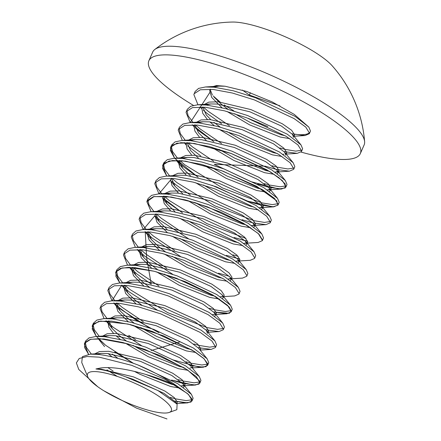 <?xml version="1.0" encoding="UTF-8"?>
<svg xmlns="http://www.w3.org/2000/svg" width="441" height="441" viewBox="0 0 441 441"><rect width="100%" height="100%" fill="white"/><g stroke="black" fill="none" stroke-linecap="round" stroke-linejoin="round"><path stroke-width="0.66" d="M193.384 105.377A115.465 26.366 23.7 0 1 175.854 93.972A115.465 26.366 23.7 0 1 148.876 60.764A115.465 26.366 23.7 0 1 221.371 66.271A115.465 26.366 23.7 0 1 333.346 120.376A115.465 26.366 23.7 0 1 360.33 153.584A115.465 26.366 23.7 0 1 301.115 152.095M148.876 60.764L152.669 52.126A115.465 26.366 23.7 0 1 154.763 49.519A115.465 26.366 23.7 0 1 187.056 47.915A115.465 26.366 23.7 0 1 337.139 111.738A115.465 26.366 23.7 0 1 364.624 141.638A115.465 26.366 23.7 0 1 364.123 144.946L360.33 153.584M154.763 49.519A130.26 130.26 0 0 1 232.523 22.05A60.77 13.875 23.7 0 1 242.335 22.938A60.77 13.875 23.7 0 1 332.205 65.808A130.26 130.26 0 0 1 364.624 141.638M157.724 412.379A45.776 10.452 -156.3 0 0 169.201 412.44A45.776 10.452 -156.3 0 0 152.724 392.435A45.776 10.452 -156.3 0 0 101.154 372.237A45.776 10.452 -156.3 0 0 87.704 376.664A45.776 10.452 -156.3 0 0 115.035 397.049A45.776 10.452 -156.3 0 0 157.724 412.379M169.201 412.44L176.835 409.7L177.111 404.127L157.906 390.522L125.453 376.763C116.044 373.185 107.791 370.782 100.697 369.564L95.94 368.968L100.438 368.026C119.153 365.28 155.436 375.936 176.747 385.892L188.45 394.441L192.138 400.467L191.989 401.001L187.728 402.853L174.603 401.078L185.055 402.848L191.003 402.043L191.857 398.824L187.502 393.57L165.094 379.398L131.688 365.335L99.203 357.149L87.064 356.526L79.226 358.472L76.376 362.888L78.763 369.448L97.715 386.713M96.656 354.266L101.502 353.428L107.736 353.539L140.403 361.306L171.808 375.495L182.998 383.913L191.444 394.359L177.729 383.664L138.061 365.016C122.703 359.222 109.39 355.689 98.117 354.404L90.229 354.151L82.384 356.67L81.745 362.535L87.704 376.664M197.833 104.478L193.858 94.561L195.104 91.524L198.577 88.404L205.484 86.971L214.122 87.213L233.328 90.791L255.4 97.704L295.068 116.352L308.788 127.047L310.458 130.927A60.77 13.875 -156.3 0 1 310.249 131.6L309.328 133.695L305.073 135.541L292.151 133.816A60.77 13.875 -156.3 0 0 309.499 132.669M194.128 93.751L200.33 89.76L213.141 89.446L232.352 93.018L254.424 99.931L294.092 118.579L305.795 127.129L309.483 133.154L309.328 133.695M210.379 91.651L190.247 122.587L186.036 112.383L187.282 109.34L190.755 106.226L197.662 104.787L206.3 105.035L225.505 108.607L247.577 115.525L287.245 134.174L300.966 144.869L302.636 148.749L301.506 151.511L297.251 153.363L284.125 151.588M301.65 150.243L295.757 151.136L285.305 149.411L279.837 147.95M186.306 111.573L192.508 107.582L205.319 107.262L224.53 110.84L246.602 117.753L286.27 136.401L297.973 144.951L301.655 150.976L301.506 151.511M182.188 140.122L178.214 130.205L178.484 129.389L179.459 127.162L182.932 124.048L189.839 122.609L198.478 122.857L217.683 126.429L239.755 133.347L279.423 151.991L293.138 162.69L294.814 166.571L294.66 167.106L293.684 169.333L289.428 171.185L276.501 169.46L265.471 166.24M293.827 168.06L287.934 168.953L277.483 167.233L272.014 165.766M178.484 129.389L184.685 125.404L197.496 125.084L216.702 128.656L238.779 135.574L278.447 154.218L290.15 162.773L293.833 168.798L293.684 169.333M176.527 160.408L183.82 167.056L198.174 177.221L174.603 158.231L170.386 148.022L170.661 147.211L171.637 144.984L175.11 141.87L182.017 140.431L190.65 140.679L209.861 144.251L231.933 151.169L271.601 169.813L285.316 180.512L286.992 184.388L286.837 184.928L285.862 187.155L281.601 189.007L268.679 187.282L257.649 184.062M286 185.881L280.112 186.775L269.66 185.055L264.192 183.588M170.661 147.211L176.858 143.22L189.674 142.906L208.88 146.478L230.957 153.396L270.625 172.04L282.328 180.595L286.011 186.62L285.862 187.155M211.978 185.264L247.688 201.14L273.023 206.857L277.929 205.181L276.667 200.765L256.695 186.317L221.371 170.579L185.6 161.169L172.453 160.546L164.482 162.983L162.536 168.308L166.781 176.047L162.564 165.844L162.839 165.033L163.815 162.806L167.288 159.686L174.195 158.253L182.828 158.501L202.039 162.073L224.111 168.986L263.779 187.634L277.494 198.329L279.17 202.21L279.015 202.75L278.039 204.977L273.778 206.823L260.857 205.104L249.827 201.879M278.177 203.703L272.284 204.596L261.838 202.871L222.512 187.932L184.801 164.829L179.884 160.557M162.839 165.033L169.035 161.042L181.852 160.728L201.057 164.3L223.135 171.213L262.797 189.862L274.5 198.417L278.188 204.437L278.039 204.977M170.54 180.066L158.958 193.869L154.741 183.665L155.993 180.628L159.466 177.508L166.373 176.075L175.005 176.317L194.216 179.895L216.288 186.808L255.956 205.456L269.671 216.151L271.342 220.031L270.217 222.793L265.956 224.645L253.035 222.92L242.004 219.701M270.355 221.525L264.462 222.418L254.016 220.693L214.69 205.749L176.979 182.646L172.062 178.379M155.012 182.855L161.213 178.864L174.03 178.544L193.235 182.122L215.307 189.035L254.975 207.683L266.678 216.233L270.366 222.258L270.217 222.793M262.456 240.461L258.288 233.526L243.471 223.322L220.924 212.198L195.131 202.689L171.246 197L154.025 196.559L146.87 201.719L151.136 211.686L146.919 201.487L147.189 200.677L148.17 198.444L151.643 195.33L158.551 193.891L167.183 194.139L186.389 197.711L208.466 204.63L248.134 223.278L261.849 233.973L263.52 237.853L262.395 240.615L258.134 242.467L243.812 243.344M147.189 200.677L153.391 196.686L166.207 196.366L185.413 199.938L207.485 206.857L247.153 225.505L258.856 234.055L262.544 240.08L262.395 240.615M247.677 241.299L234.182 237.523M143.071 229.226L139.097 219.304L139.367 218.493L140.348 216.266L143.821 213.152L150.728 211.713L159.361 211.961L178.566 215.533L200.644 222.451L240.312 241.095L254.027 251.794L255.697 255.675L254.573 258.437L250.312 260.289L235.99 261.166M139.367 218.493L145.569 214.508L158.385 214.188L177.591 217.76L199.663 224.678L239.331 243.322L251.034 251.877L254.722 257.902L254.573 258.437M239.854 259.121L226.36 255.345M135.249 247.048L131.275 237.126L131.545 236.315L132.526 234.088L135.999 230.974L142.906 229.535L151.539 229.783L170.744 233.355L192.822 240.268L232.484 258.917L246.205 269.611L247.875 273.492L246.745 276.259L242.489 278.106L228.168 278.982M131.545 236.315L137.746 232.324L150.563 232.01L169.768 235.582L191.841 242.5L231.508 261.144L243.212 269.699L246.899 275.719L246.745 276.259M127.427 264.87L123.452 254.948L123.723 254.137L124.698 251.91L128.177 248.79L135.078 247.357L143.716 247.599L162.922 251.177L185 258.09L224.662 276.739L238.383 287.433L240.053 291.314L238.923 294.081L234.667 295.928L223.626 296.628M123.723 254.137L129.924 250.146L142.735 249.832L161.946 253.404L184.018 260.317L223.686 278.966L235.389 287.521L239.077 293.541L238.923 294.081M115.9 271.959L116.876 269.727L120.349 266.612L127.256 265.173L135.894 265.421L155.1 268.993L177.172 275.912L216.84 294.56L230.56 305.255L232.231 309.135L232.082 309.67L231.101 311.897L226.845 313.749L213.72 311.974L229.287 313.314L231.271 310.96L229.044 306.864L212.849 294.99L185.281 281.656L154.278 271.265L128.794 267.34L120.531 268.398L116.132 271.496L115.911 276.463L119.842 282.973L115.63 272.77L115.9 271.959L122.102 267.968L134.913 267.648L154.124 271.226L176.196 278.139L215.864 296.787L227.567 305.337L231.255 311.363L231.101 311.897M231.244 310.629L225.351 311.522L214.899 309.797L209.436 308.336M157.139 309.979L129.064 291.799L121.766 285.151L112.02 300.795L107.808 290.591L109.054 287.549L112.527 284.434L119.434 282.995L128.072 283.243L147.277 286.815L169.35 293.734L209.017 312.377L222.738 323.077L224.408 326.957L224.26 327.492L223.278 329.719L219.023 331.571L205.897 329.796M223.422 328.451L217.529 329.339L207.077 327.619L167.751 312.675L130.04 289.572L125.128 285.299M108.078 289.776L114.28 285.79L127.091 285.47L146.302 289.042L168.374 295.961L208.042 314.609L219.745 323.159L223.427 329.184L223.278 329.719M103.96 318.33L99.986 308.408L101.232 305.37L104.704 302.256L111.612 300.817L120.25 301.065L139.455 304.637L161.527 311.555L201.195 330.199L214.916 340.899L216.586 344.779L215.456 347.541L211.2 349.393L198.075 347.618M215.599 346.268L209.707 347.161L199.255 345.441L193.786 343.974M100.256 307.598L106.457 303.606L119.268 303.292L138.48 306.864L160.552 313.783L200.22 332.426L211.923 340.981L215.605 347.006L215.456 347.541M96.138 336.152L92.158 326.23L93.409 323.192L96.882 320.078L103.789 318.639L112.422 318.887L131.633 322.459L153.705 329.372L193.373 348.021L207.088 358.715L208.764 362.596L207.634 365.363L203.378 367.21L190.253 365.44M207.777 364.09L201.884 364.983L191.433 363.263L185.964 361.796M92.434 325.419L98.63 321.428L111.446 321.114L130.652 324.686L152.729 331.599L192.397 350.248L204.1 358.803L207.783 364.823L207.634 365.363M171.543 380.059L193.66 385.059L198.968 384.128L199.701 381.052L187.447 369.889L160.678 355.777L127.945 343.892L99.754 338.666L90.322 339.366L85.113 342.359L84.529 347.458L88.591 354.299L84.336 344.052L85.587 341.014L89.06 337.894L95.967 336.461L104.6 336.703L123.811 340.281L145.883 347.194L185.551 365.843L199.266 376.537L200.942 380.418L199.812 383.185L195.55 385.032L182.629 383.306L171.599 380.087M199.949 381.912L194.062 382.805L183.61 381.079L178.142 379.618M84.611 343.241L90.807 339.25L103.624 338.936L122.83 342.508L144.907 349.421L184.57 368.07L196.278 376.62L199.96 382.645L199.812 383.179M229.403 125.657L208.268 111.364L203.351 107.097M221.641 123.761L207.292 113.591L203.345 110.217M201.824 108.795L199.994 106.943M221.58 143.474L200.446 129.185L195.528 124.913M193.147 122.537L188.131 115.818L186.94 110.52M213.819 141.583L199.47 131.412L195.517 128.039M194.001 126.617L192.171 124.764M213.758 161.296L192.623 147.007L187.706 142.735M185.325 140.359L180.308 133.64L179.118 128.337M200.859 156.026L187.695 145.861M186.179 144.439L184.349 142.586M177.502 158.181L172.486 151.456L171.295 146.158M169.559 175.871L164.636 169.223L163.473 163.98M190.352 195.043L175.998 184.878L172.051 181.499M245.99 238.465L206.868 223.57L169.157 200.468L164.239 196.195M161.737 193.693L156.814 187.045L155.651 181.802M162.712 197.882L182.519 212.86L168.175 202.695L162.712 197.899M238.168 256.287L232.903 254.87M182.469 232.578L161.329 218.289L156.417 214.017M153.915 211.515L148.992 204.867L147.823 199.619M188.434 238.697L160.353 220.517L154.89 215.721M174.647 250.4L153.507 236.111L148.595 231.839M146.092 229.331L141.17 222.688L140.001 217.441M229.364 276.336L218.538 273.166M180.606 256.519L152.531 238.338L145.232 231.69M166.825 268.222L145.684 253.933L140.773 249.661M138.391 247.28L133.375 240.56L132.179 235.262M172.784 274.341L144.709 256.16L137.41 249.512M158.997 286.044L137.862 271.75L132.95 267.483M130.569 265.102L125.547 258.382L124.356 253.084M145.249 231.69L146.638 257.693L151.23 284.147L136.886 273.977L129.588 267.329M122.747 282.924L117.725 276.204L116.534 270.906M143.353 321.682L122.218 307.394L117.3 303.121M114.919 300.745L109.903 294.026L108.712 288.723M149.317 327.801L121.242 309.621L113.943 302.973M135.53 339.504L128.75 335.38M107.097 318.567L102.08 311.842L100.89 306.545M141.495 345.623L113.42 327.442L106.121 320.794M99.275 336.384L94.258 329.664L93.068 324.367M133.386 363.29L105.592 345.264L98.299 338.616M192.127 399.733L186.234 400.621L175.788 398.901L170.32 397.44M113.105 371.024L107.962 367.651M91.348 354.095L86.414 347.442L85.245 342.188M191.444 394.359L193.119 398.24L191.989 401.001M138.061 365.016A60.77 13.875 23.7 0 1 176.747 385.892M125.453 376.763L132.581 379.128L163.986 393.317L175.176 401.734L175.887 402.771M182.998 383.913L184.118 386.481L183.511 387.474M180.253 388.135L170.7 386.525L139.984 374.299L134.351 371.366M112.036 356.885L108.15 353.572M103.922 336.643L109.324 335.612L115.559 335.717L148.226 343.489L179.63 357.673L190.821 366.091L199.266 376.537M188.075 370.313L178.522 368.704L147.807 356.477L125.327 343.159M120.327 339.432L115.972 335.75M113.48 333.324L108.888 327.172L108.006 322.393L108.723 320.894M111.744 318.821L117.152 317.79L123.381 317.895L156.048 325.667L187.453 339.851L198.643 348.274L207.088 358.715M195.898 352.497L186.345 350.887L155.629 338.66L133.149 325.337M128.149 321.61L117.852 311.302L115.829 304.577L116.545 303.072M119.572 300.999L124.974 299.968L131.203 300.073L163.876 307.846L195.275 322.035L206.465 330.452L207.479 333.413M135.971 303.788L125.679 293.48L123.651 286.755L124.368 285.25M127.394 283.177L132.796 282.146L139.025 282.251L171.698 290.024L203.097 304.213L214.287 312.63L215.406 315.199L214.8 316.191M143.794 285.966L133.502 275.658L131.473 268.933L132.19 267.428M135.216 265.361L140.618 264.33L146.847 264.435L179.52 272.207L210.919 286.391L222.11 294.808L223.229 297.377L222.622 298.37M219.37 299.031L209.811 297.421L179.096 285.195L156.616 271.877M151.616 268.15L141.324 257.836L139.295 251.111L140.012 249.612M143.038 247.539L148.441 246.508L154.67 246.613L187.342 254.385L218.742 268.569L229.932 276.992L231.051 279.555L230.45 280.548M227.192 281.209L217.634 279.6L186.918 267.373L164.443 254.055M159.438 250.328L149.146 240.02L147.118 233.289L147.834 231.79M150.861 229.717L156.263 228.686L162.492 228.791L195.165 236.563L226.564 250.753L237.76 259.17L238.873 261.733L238.272 262.726M235.014 263.393L225.456 261.783L194.74 249.556L172.266 236.233M167.26 232.506L156.968 222.198L154.945 215.473L155.662 213.968M158.683 211.895L164.085 210.864L170.32 210.969L202.987 218.742L234.386 232.931L245.582 241.348L246.695 243.917L246.095 244.904M242.837 245.571L233.278 243.961L202.562 231.734L180.088 218.416M170.728 211.007L164.212 203.466L162.768 197.651L163.484 196.146M166.505 194.073L171.907 193.042L178.142 193.147L210.809 200.92L242.208 215.109L253.404 223.526L254.523 226.095L253.917 227.087M250.659 227.749L241.1 226.139L210.39 213.913L187.91 200.594M178.55 193.186L172.034 185.644L170.59 179.829L171.306 178.329M166.373 176.075L179.73 175.226L185.964 175.331L218.631 183.103L250.036 197.287L261.226 205.704L262.345 208.273L261.739 209.266M258.481 209.927L248.922 208.317L218.212 196.091L195.732 182.772M186.372 175.364L179.856 167.823L178.412 162.007L179.129 160.507M182.15 158.435L187.552 157.404L193.786 157.509L226.454 165.281L257.858 179.465L269.049 187.888L270.168 190.451L269.561 191.444M266.303 192.111L256.75 190.501L226.035 178.269L203.555 164.951M191.708 155.116L187.116 148.964L186.234 144.19L186.951 142.686M189.972 140.613L195.38 139.582L201.609 139.687L234.276 147.459L265.68 161.649L276.871 170.066L277.99 172.635L277.383 173.622M274.126 174.289L264.572 172.679L233.857 160.452L211.377 147.129M199.53 137.294L194.939 131.142L194.057 126.369L194.773 124.864M197.8 122.791L203.202 121.76L209.431 121.865L242.103 129.637L273.503 143.827L284.693 152.244L285.707 155.204M281.948 156.467L272.395 154.857L241.679 142.63L219.199 129.312M214.199 125.58L209.844 121.903M207.353 119.478L202.761 113.326L201.879 108.547L202.595 107.042M205.622 104.969L211.024 103.938L217.253 104.048L249.926 111.816L281.325 126.005L292.515 134.422L293.53 137.383M289.77 138.645L280.217 137.035L249.501 124.809L227.021 111.49M222.021 107.764L211.73 97.45L209.701 90.725L210.418 89.225M213.444 87.153L218.846 86.122L225.075 86.227L246.624 91.436L272.141 101.91L294.312 114.439L308.788 127.047M95.94 368.968L100.89 369.128L133.562 376.901L164.962 391.09L174.267 397.578L177.271 402.076L176.35 403.256M94.209 354.117L99.506 351.565L108.712 351.306L141.385 359.079L172.784 373.268L182.089 379.756L185.093 384.254L184.211 385.417M183.974 385.522L181.229 385.908M175 385.087L171.676 384.298L145.971 374.503M117.995 358.406L112.268 354.051M101.877 336.483L107.135 333.782L116.534 333.49L149.207 341.262L180.606 355.446L189.911 361.934L192.915 366.432L192.033 367.596M191.802 367.706L189.972 368.064M183.478 367.403L179.498 366.477L148.782 354.25L132.967 345.369M126.302 340.932L119.34 335.607L112.383 328.743L108.866 320.899M109.699 318.667L114.958 315.965L124.356 315.668L157.029 323.44L188.428 337.624L197.739 344.112L200.738 348.611L199.856 349.774M191.3 349.581L187.32 348.66L156.605 336.428L140.789 327.547M134.13 323.11L127.162 317.79L120.206 310.927L116.694 303.083M117.526 300.845L122.78 298.144L132.179 297.846L164.851 305.619L196.251 319.808L205.561 326.29L208.56 330.794L207.678 331.952M141.952 305.288L134.985 299.968L128.028 293.105L124.516 285.261M125.349 283.023L130.602 280.322L140.006 280.024L172.674 287.797L204.073 301.986L213.383 308.474L216.388 312.972L216.277 313.364L213.444 314.604L212.523 314.626M149.775 287.471L142.807 282.146L135.85 275.283L132.339 267.439M133.171 265.201L138.424 262.5L147.829 262.208L180.496 269.975L211.895 284.164L221.206 290.652L224.21 295.15L223.124 297.769M223.091 296.418L220.346 296.804M214.767 296.115L210.787 295.194L180.077 282.968L164.256 274.087M157.597 269.649L150.629 264.324L143.672 257.461L140.161 249.617M140.993 247.384L146.247 244.683L155.651 244.386L188.318 252.158L219.723 266.342L229.028 272.83L232.032 277.328L231.927 277.72L229.088 278.96M222.589 278.299L218.609 277.372L187.899 265.146L172.078 256.265M165.419 251.828L158.451 246.508L151.495 239.639L147.983 231.801M148.815 229.563L154.069 226.861L163.473 226.564L196.14 234.336L227.545 248.52L236.85 255.008L239.854 259.506L239.75 259.903L236.911 261.138M230.417 260.477L226.437 259.556L195.721 247.329L179.9 238.443M167.029 229.303L159.317 221.823L155.805 213.979M157.002 211.316L162.338 208.957L171.295 208.742L203.963 216.514L235.367 230.704L244.672 237.192L247.677 241.69L247.572 242.081L244.733 243.322M238.239 242.655L234.259 241.734L203.544 229.507L187.723 220.621M174.851 211.482L167.139 204.001L163.628 196.157M164.824 193.494L170.16 191.135L179.118 190.92L211.79 198.693L243.189 212.882L252.495 219.37L255.499 223.868L255.394 224.26L252.555 225.5L251.635 225.522M246.061 224.833L242.081 223.912L211.366 211.686L195.55 202.805M182.673 193.665L174.961 186.179L171.45 178.335M172.646 175.678L177.982 173.313L186.94 173.104L219.612 180.871L251.012 195.06L260.317 201.548L263.321 206.046L263.216 206.438L260.377 207.678L259.457 207.7M253.884 207.011L249.904 206.09L219.188 193.864L203.373 184.983M190.495 175.843L182.783 168.357L179.272 160.513M180.468 157.856L185.804 155.491L194.762 155.282L227.435 163.054L258.834 177.238L268.139 183.726L271.143 188.224L271.039 188.616L268.2 189.856L267.285 189.878M261.706 189.195L257.726 188.268L227.01 176.042L211.195 167.161M198.318 158.021L190.606 150.535L187.094 142.697M187.927 140.459L193.186 137.757L202.584 137.46L235.257 145.232L266.656 159.416L275.961 165.904L278.966 170.402L278.861 170.799L276.022 172.034L275.107 172.062M269.528 171.373L265.548 170.452L234.833 158.225L219.017 149.339M206.14 140.199L198.433 132.719L194.916 124.875M195.749 122.637L201.008 119.935L210.407 119.638L243.079 127.41L274.478 141.6L283.789 148.088L286.788 152.586L285.906 153.744M283.844 154.218L282.929 154.24M277.35 153.551L273.37 152.63L242.655 140.403L226.839 131.523M220.18 127.085L213.962 122.377M210.82 119.676L206.256 114.897L202.744 107.053M203.577 104.815L208.83 102.114L218.229 101.816L250.901 109.589L282.301 123.778L291.611 130.266L294.61 134.764L293.728 135.927M285.173 135.729L281.193 134.808L250.477 122.581L234.662 113.701M228.003 109.263L221.035 103.938L214.078 97.075M211.57 87.004L216.459 85.56L225.075 86.227M267.819 126.584L248.322 118.392M233.945 110.956L224.204 104.93M220.076 101.992L213.196 95.929M212.364 94.958L210.164 89.6M279.919 105.857L249.358 95.047L242.341 90.069M249.358 95.047L250.372 92.737M166.985 418.95L136.627 408.168L103.883 390.809M117.334 376.438L106.965 369.872M133.469 363.318L114.787 352.05M105.592 345.264L96.309 336.351L92.18 328.947L93.674 323.716L100.669 321.081L128.033 324.036L163.815 335.948L194.249 351.405L203.588 358.329L207.661 363.621L206.096 366.669L199.089 367.072L172.227 359.685M151.131 350.545L180.049 341.869M158.953 332.723L135.431 319.692L117.284 306.219M143.314 229.513L154.89 215.704M245.213 240.742L234.127 237.495M174.603 158.225L170.336 150.359L172.508 145.006L180.92 142.68L194.646 143.529L231.464 153.584L266.822 169.791L278.883 177.668L285.233 184.007L285.195 187.976L278.822 188.991L250.846 181.626L214.238 164.355L265.421 166.213M213.808 141.578L192.188 124.764M175.176 401.734L177.111 404.127M101.502 353.428L90.229 354.151M109.324 335.612L95.967 336.461M117.152 317.79L103.789 318.639M124.974 299.968L111.612 300.817M206.465 330.452L214.916 340.899M132.796 282.146L119.434 282.995M214.287 312.63L222.738 323.077M140.618 264.33L127.256 265.173M222.11 294.808L230.56 305.255M148.441 246.508L135.078 247.357M229.932 276.992L238.383 287.433M156.263 228.686L142.906 229.535M237.76 259.17L246.205 269.611M164.085 210.864L150.728 211.713M245.582 241.348L254.027 251.794M171.907 193.042L158.551 193.891M253.404 223.526L261.849 233.973M261.226 205.704L269.671 216.151M187.552 157.404L174.195 158.253M269.049 187.888L277.494 198.329M195.38 139.582L182.017 140.431M276.871 170.066L285.316 180.512M203.202 121.76L189.839 122.609M284.693 152.244L293.138 162.69M211.024 103.938L197.662 104.787M292.515 134.422L300.966 144.869M218.846 86.122L205.484 86.971M177.166 402.468L176.665 403.603M184.988 384.646L184.498 385.77M192.811 366.824L192.32 367.948M108.602 320.883L108.232 321.726M200.633 349.007L200.142 350.126M116.424 303.066L116.055 303.904M208.455 331.185L207.965 332.305M124.246 285.244L123.877 286.088M216.277 313.364L215.787 314.488M132.068 267.422L131.699 268.266M139.891 249.6L139.521 250.444M231.927 277.72L230.946 279.947M147.718 231.784L147.344 232.622M239.75 259.903L238.768 262.13M247.572 242.081L246.591 244.308M255.394 224.26L254.413 226.487M263.216 206.438L262.241 208.665M179.007 160.496L178.638 161.34M271.039 188.616L270.063 190.848M186.83 142.68L186.46 143.518M278.861 170.799L277.885 173.026M194.652 124.858L194.283 125.702M286.683 152.977L286.192 154.096M202.474 107.036L202.105 107.88M294.505 135.155L294.015 136.28M209.927 90.058L210.296 89.214M187.728 402.853L176.626 403.559M88.58 354.299L88.31 353.969M182.15 385.886L195.55 385.032M104.556 346.565L98.128 338.611M192.293 367.915L203.378 367.21M112.383 328.743L105.95 320.789M200.115 350.093L211.2 349.393M120.206 310.927L113.772 302.973M112.014 300.795L111.782 300.508M207.937 332.271L219.023 331.571M128.028 293.105L121.595 285.151M119.836 282.973L119.605 282.687M215.803 314.45L226.845 313.749M135.85 275.283L129.417 267.329M143.672 257.461L137.239 249.507M151.495 239.639L145.061 231.685M159.317 221.823L154.824 216.261M151.125 211.691L150.894 211.404M167.139 204.001L162.646 198.439M158.947 193.869L158.716 193.582M252.555 225.5L265.956 224.645M174.961 186.179L170.469 180.617M166.77 176.047L166.538 175.766M260.377 207.678L273.778 206.823M182.783 168.357L176.356 160.403M174.592 158.231L174.36 157.944M268.2 189.856L281.601 189.007M186.113 144.979L184.178 142.581M276.022 172.034L289.428 171.185M190.242 122.587L190.01 122.3M286.165 154.069L297.251 153.363M293.987 136.247L305.073 135.541"/></g></svg>

